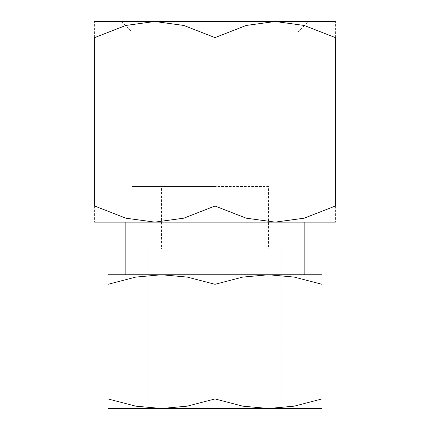 <?xml version="1.0" encoding="UTF-8"?>
<svg xmlns="http://www.w3.org/2000/svg" width="430" height="430" viewBox="0 0 430 430"><rect width="100%" height="100%" fill="white"/><g stroke="black" fill="none" stroke-linecap="round" stroke-linejoin="round"><path stroke-width="0.32" stroke-dasharray="2.15 1.61" d="M215 31.863L131.935 31.863L215 31.863M335.379 222.133L154.811 222.133L183.803 218.177L215 206.018L246.197 218.177L275.189 222.133L304.182 218.177L335.379 206.018L335.379 37.614L304.182 25.456L275.189 21.5L246.197 25.456L215 37.614L183.803 25.456L154.811 21.5L335.379 21.5M215 186.464L131.935 186.464L215 186.464M304.171 222.133L125.829 222.133M304.171 274.748L125.829 274.748M215 408.5L161.497 408.5L187.27 406.156L215 398.943L242.73 406.156L268.503 408.5L215 408.5M322.005 408.5L268.503 408.5L294.276 406.156L322.005 398.943C322.005 411.741 322.005 411.741 322.005 398.922L322.005 284.305C322.005 271.507 322.005 271.507 322.005 284.321L294.276 277.092L268.503 274.748L242.73 277.092L215 284.305L187.27 277.092L161.497 274.748L322.005 274.748M281.876 248.884L148.124 248.884L281.876 248.884L281.876 408.5L148.124 408.5L148.124 248.884M161.497 186.464L268.503 186.464L268.503 248.884L161.497 248.884L161.497 186.464L268.503 186.464M161.497 248.884L268.503 248.884M148.124 408.5L281.876 408.5M107.994 274.748L161.497 274.748L135.724 277.092L107.994 284.305C107.994 271.507 107.994 271.507 107.994 284.321L107.994 398.943L135.724 406.156L161.497 408.5L107.994 408.5M107.994 398.922C107.994 411.741 107.994 411.741 107.994 398.922M215 284.305L215 398.943M335.379 37.647C335.379 16.039 335.379 16.039 335.379 37.647M94.621 21.5L154.811 21.5L125.818 25.456L94.621 37.614L94.621 206.018L125.818 218.177L154.811 222.133L94.621 222.133M94.621 37.647C94.621 16.039 94.621 16.039 94.621 37.647M94.621 205.986C94.621 227.594 94.621 227.594 94.621 205.986M335.379 205.986C335.379 227.594 335.379 227.594 335.379 205.986M215 21.5L121.572 21.5L215 21.5M215 37.614L215 206.018M298.065 186.464L298.065 31.863L308.428 21.5M121.572 21.5L131.935 31.863L131.935 186.464"/><path stroke-width="0.64" d="M335.379 21.5L275.189 21.5L304.182 25.456L335.379 37.614L335.379 206.018L304.182 218.177L275.189 222.133L246.197 218.177L215 206.018L183.803 218.177L154.811 222.133L335.379 222.133M215 21.5L154.811 21.5L183.803 25.456L215 37.614L246.197 25.456L275.189 21.5L215 21.5M125.829 222.133L125.829 274.748L304.171 274.748L304.171 222.133L125.829 222.133M322.005 274.748L268.503 274.748L294.276 277.092L322.005 284.305C322.005 271.507 322.005 271.507 322.005 284.321L322.005 398.943C322.005 411.741 322.005 411.741 322.005 398.922L294.276 406.156L268.503 408.5L242.73 406.156L215 398.943L187.27 406.156L161.497 408.5L322.005 408.5M215 274.748L161.497 274.748L187.27 277.092L215 284.305L242.73 277.092L268.503 274.748L215 274.748M107.994 408.5L161.497 408.5L135.724 406.156L107.994 398.943L107.994 284.305C107.994 271.507 107.994 271.507 107.994 284.321L135.724 277.092L161.497 274.748L107.994 274.748M107.994 398.922C107.994 411.741 107.994 411.741 107.994 398.922M215 284.305L215 398.943M335.379 37.647C335.379 16.039 335.379 16.039 335.379 37.647M94.621 37.647C94.621 16.039 94.621 16.039 94.621 37.647M94.621 222.133L154.811 222.133L125.818 218.177L94.621 206.018L94.621 37.614L125.818 25.456L154.811 21.5L94.621 21.5M335.379 205.986C335.379 227.594 335.379 227.594 335.379 205.986M94.621 205.986C94.621 227.594 94.621 227.594 94.621 205.986M215 37.614L215 206.018"/></g></svg>
